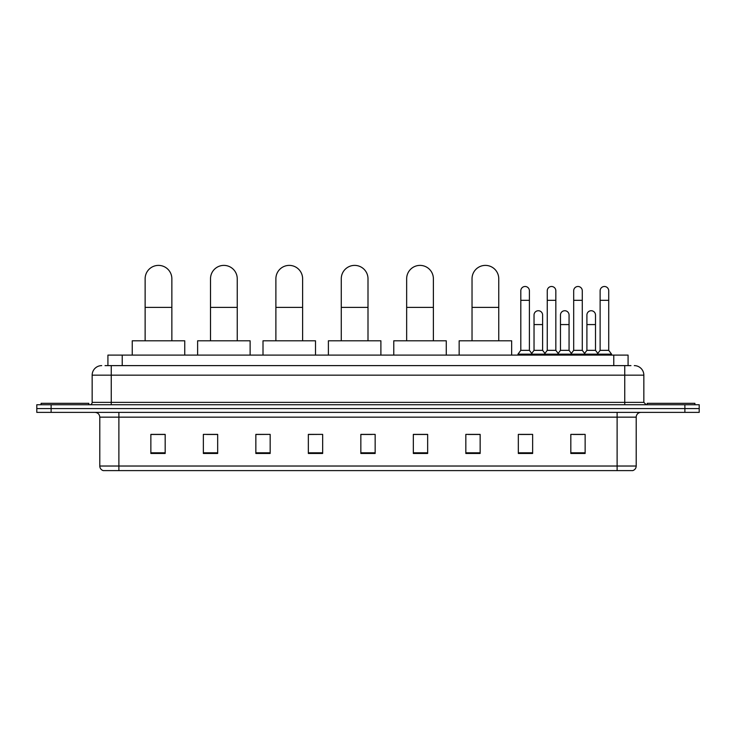 <?xml version="1.0" encoding="UTF-8"?>
<svg xmlns="http://www.w3.org/2000/svg" width="736" height="736" viewBox="0 0 736 736"><rect width="100%" height="100%" fill="white"/><g stroke="black" fill="none" stroke-linecap="round" stroke-linejoin="round"><path stroke-width="1.1" d="M107.916 365.617L107.916 355.111L628.084 355.111L628.084 365.617M105.266 365.617L630.954 365.617M105.046 365.617L111.246 365.617L111.246 375.158L92.156 375.158L92.156 402.362A2.383 2.383 0 0 1 89.774 404.745M101.706 365.617A9.54 9.54 0 0 0 92.156 375.158M634.294 365.617A9.54 9.54 0 0 1 643.844 375.158L643.844 402.362L646.226 404.745M51.115 404.745L36.8 404.745L36.8 408.563L51.115 408.563L36.8 408.563L36.8 412.381L51.115 412.381L51.115 408.563L684.885 408.563L51.115 408.563L51.115 404.745L684.885 404.745L684.885 408.563L699.2 408.563L684.885 408.563L684.885 412.381L51.115 412.381M684.885 412.381L699.2 412.381L699.2 404.745L684.885 404.745M636.208 466.026C636.07 468.308 634.929 469.835 632.767 470.608L617.118 470.608L617.118 466.026L636.208 466.026L636.208 417.156A4.775 4.775 0 0 1 640.973 412.381M617.118 470.608L103.233 470.608A4.775 4.775 0 0 1 99.792 466.026L99.792 417.156C99.516 414.258 97.925 412.666 95.027 412.381M585.138 453.468L585.138 434.387L570.823 434.387L570.823 453.468L585.138 453.468M532.643 453.468L532.643 434.387L518.328 434.387L518.328 453.468L532.643 453.468M480.148 453.468L480.148 434.387L465.833 434.387L465.833 453.468L480.148 453.468M427.653 453.468L427.653 434.387L413.338 434.387L413.338 453.468L427.653 453.468M165.177 453.468L165.177 434.387L150.862 434.387L150.862 453.468L165.177 453.468M217.672 453.468L217.672 434.387L203.357 434.387L203.357 453.468L217.672 453.468M270.167 453.468L270.167 434.387L255.852 434.387L255.852 453.468L270.167 453.468M322.662 453.468L322.662 434.387L308.347 434.387L308.347 453.468L322.662 453.468M375.158 453.468L375.158 434.387L360.842 434.387L360.842 453.468L375.158 453.468M468.216 434.479L480.148 434.479M520.334 434.479L529.874 434.479M573.206 434.479L582.756 434.479M322.662 434.387L308.347 434.479L322.662 434.387M270.167 434.387L255.852 434.479L270.167 434.387M206.696 434.479L217.672 434.479M360.842 434.479L371.818 434.479M165.177 434.479L150.862 434.479M427.653 434.479L413.338 434.479M88.817 404.745L88.817 403.319L41.096 403.319L41.096 404.745M145.13 340.796L145.13 278.76A13.358 13.358 0 0 1 158.498 265.392A13.358 13.358 0 0 1 171.856 278.76A13.358 13.358 0 0 0 158.498 265.392M171.856 340.796L171.856 278.76M184.745 355.111L184.745 340.796L132.25 340.796L132.25 355.111M210.514 340.796L210.514 278.76A13.358 13.358 0 0 1 223.873 265.392A13.358 13.358 0 0 1 237.24 278.76A13.358 13.358 0 0 0 223.873 265.392M237.24 340.796L237.24 278.76M250.12 355.111L250.12 340.796L197.625 340.796L197.625 355.111M275.89 340.796L275.89 278.76A13.358 13.358 0 0 1 289.257 265.392A13.358 13.358 0 0 1 302.616 278.76A13.358 13.358 0 0 0 289.257 265.392M302.616 340.796L302.616 278.76M315.505 355.111L315.505 340.796L263.01 340.796L263.01 355.111M341.274 340.796L341.274 278.76A13.358 13.358 0 0 1 354.642 265.392A13.358 13.358 0 0 1 368 278.76A13.358 13.358 0 0 0 354.642 265.392M368 340.796L368 278.76M380.889 355.111L380.889 340.796L328.394 340.796L328.394 355.111M406.658 340.796L406.658 278.76A13.358 13.358 0 0 1 420.017 265.392A13.358 13.358 0 0 1 433.384 278.76A13.358 13.358 0 0 0 420.017 265.392M433.384 340.796L433.384 278.76M446.264 355.111L446.264 340.796L393.769 340.796L393.769 355.111M472.034 340.796L472.034 278.76A13.358 13.358 0 0 1 485.401 265.392A13.358 13.358 0 0 1 498.76 278.76A13.358 13.358 0 0 0 485.401 265.392M498.76 340.796L498.76 278.76M511.649 355.111L511.649 340.796L459.154 340.796L459.154 355.111M694.904 404.745L694.904 403.319L647.183 403.319L647.183 404.745M520.812 300.325L529.405 300.325L529.405 350.345L520.812 350.345L520.812 290.784A4.296 4.296 0 0 1 525.375 286.497A4.296 4.296 0 0 1 529.405 290.784A4.296 4.296 0 0 0 525.375 286.497M520.812 350.345L517.951 354.163L517.951 355.111M529.405 350.345L532.266 354.163L517.951 354.163M547.253 350.345L547.253 300.325L555.836 300.325L555.836 350.345L547.253 350.345L544.382 354.163L532.266 354.163L532.266 355.111M547.253 300.325L547.253 290.784A4.296 4.296 0 0 1 551.816 286.497A4.296 4.296 0 0 1 555.836 290.784A4.296 4.296 0 0 0 551.816 286.497M555.836 350.345L558.707 354.163L544.382 354.163L544.382 355.111M573.684 350.345L573.684 300.325L582.277 300.325L582.277 350.345L573.684 350.345L570.823 354.163L558.707 354.163L558.707 355.111M573.684 300.325L573.684 290.784A4.296 4.296 0 0 1 578.257 286.497A4.296 4.296 0 0 1 582.277 290.784A4.296 4.296 0 0 0 578.257 286.497M582.277 350.345L585.138 354.163L570.823 354.163L570.823 355.111M600.125 350.345L600.125 300.325L608.718 300.325L608.718 350.345L600.125 350.345L597.264 354.163L585.138 354.163L585.138 355.111M600.125 300.325L600.125 290.784A4.296 4.296 0 0 1 604.688 286.497A4.296 4.296 0 0 1 608.718 290.784A4.296 4.296 0 0 0 604.688 286.497M608.718 350.345L611.579 354.163L597.264 354.163L597.264 355.111M611.579 354.163L611.579 355.111M534.032 315.026A4.296 4.296 0 0 1 538.596 310.739A4.296 4.296 0 0 1 542.616 315.026L542.616 324.576L534.032 324.576L534.032 315.026M542.616 324.576L542.616 350.345L534.032 350.345L534.032 324.576M534.032 350.345L531.714 353.427M542.616 350.345L544.934 353.427M560.464 315.026A4.296 4.296 0 0 1 565.036 310.739A4.296 4.296 0 0 1 569.057 315.026L569.057 324.576L560.464 324.576L560.464 315.026M569.057 324.576L569.057 350.345L560.464 350.345L560.464 324.576M560.464 350.345L558.155 353.427M569.057 350.345L571.375 353.427M586.905 315.026A4.296 4.296 0 0 1 591.468 310.739A4.296 4.296 0 0 1 595.498 315.026L595.498 324.576L586.905 324.576L586.905 315.026M595.498 324.576L595.498 350.345L586.905 350.345L586.905 324.576M586.905 350.345L584.596 353.427M595.498 350.345L597.816 353.427M122.231 365.617L122.231 355.111M613.769 365.617L613.769 355.111M111.246 404.745L111.246 402.362L643.844 402.362M92.156 402.362L111.246 402.362L111.246 375.158L624.754 375.158L624.754 404.745M643.844 375.158L624.754 375.158L624.754 365.617M617.118 412.381L617.118 417.156L99.792 417.156M636.208 417.156L617.118 417.156L617.118 466.026L118.882 466.026L118.882 470.608M99.792 466.026L118.882 466.026L118.882 412.381M375.158 452.806L360.842 452.806M322.662 452.806L308.347 452.806M270.167 452.806L255.852 452.806M217.672 452.806L203.357 452.806M165.177 452.806L150.862 452.806M427.653 452.806L413.338 452.806M480.148 452.806L465.833 452.806M532.643 452.806L518.328 452.806M585.138 452.806L570.823 452.806M145.13 307.39L171.856 307.39M210.514 307.39L237.24 307.39M275.89 307.39L302.616 307.39M341.274 307.39L368 307.39M406.658 307.39L433.384 307.39M472.034 307.39L498.76 307.39M529.405 300.325L529.405 290.784M555.836 300.325L555.836 290.784M582.277 300.325L582.277 290.784M608.718 300.325L608.718 290.784"/></g></svg>
